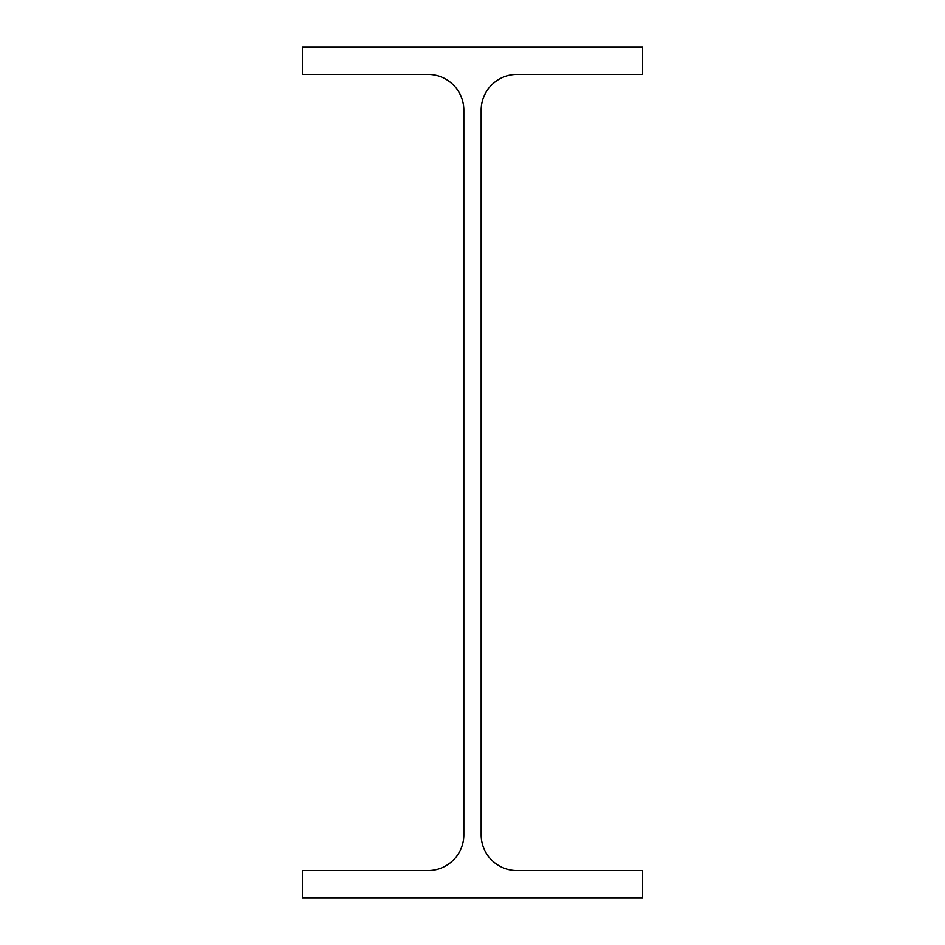 <?xml version="1.0" encoding="UTF-8"?>
<svg xmlns="http://www.w3.org/2000/svg" width="945" height="945" viewBox="0 0 945 945"><rect width="100%" height="100%" fill="white"/><g stroke="black" fill="none" stroke-linecap="round" stroke-linejoin="round"><path stroke-width="1.42" d="M481.17 834.813L481.17 110.187A35.721 35.721 0 0 1 516.891 74.466L642.6 74.466L642.6 47.25L302.4 47.25L302.4 74.466L428.109 74.466A35.721 35.721 0 0 1 463.83 110.187L463.83 834.813A35.721 35.721 0 0 1 428.109 870.534L302.4 870.534L302.4 897.75L642.6 897.75L642.6 870.534L516.891 870.534A35.721 35.721 0 0 1 481.17 834.813"/></g></svg>
